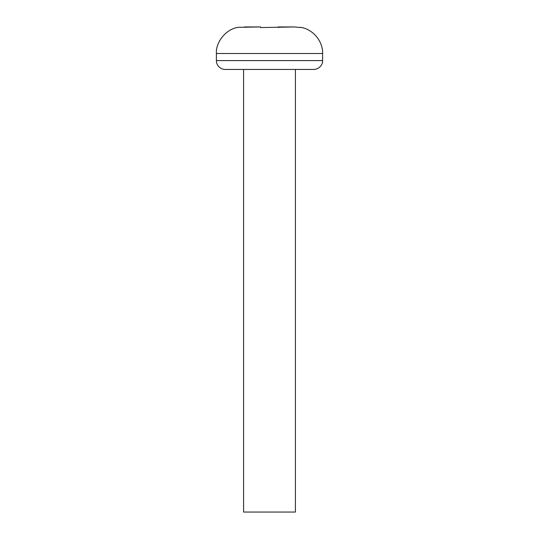 <?xml version="1.0" encoding="UTF-8"?>
<svg xmlns="http://www.w3.org/2000/svg" width="539" height="539" viewBox="0 0 539 539"><rect width="100%" height="100%" fill="white"/><g stroke="black" fill="none" stroke-linecap="round" stroke-linejoin="round"><path stroke-width="0.81" d="M216.388 53.509L322.612 53.509L322.612 60.59C322.976 63.737 320.018 69.174 313.759 69.443L225.241 69.443A8.853 8.853 0 0 1 216.388 60.59L216.388 53.509C215.566 42.17 226.313 28.628 238.514 27.321L260.647 26.95L244.463 26.95M260.647 27.563L260.647 26.95L260.647 27.563L294.537 26.95L278.353 26.95L278.353 27.563M300.486 27.563L294.537 26.95M243.588 69.443L243.588 512.05L295.412 512.05L295.412 69.443M322.612 60.59L216.388 60.59M300.486 27.321C312.863 29.005 323.036 41.308 322.612 53.509"/></g></svg>
